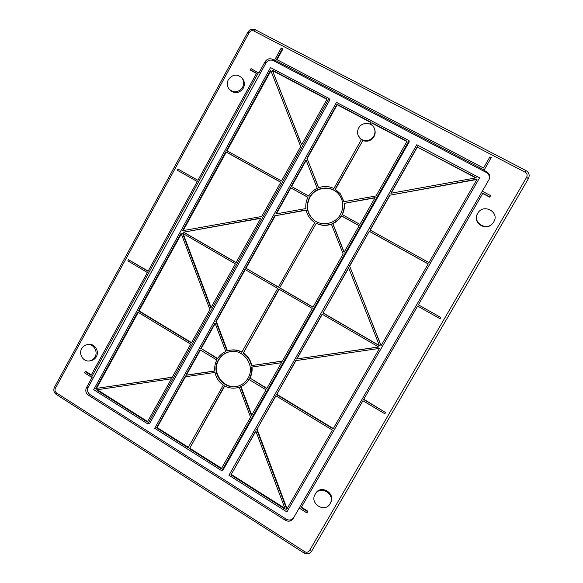 <?xml version="1.0" encoding="UTF-8"?>
<svg xmlns="http://www.w3.org/2000/svg" width="583" height="583" viewBox="0 0 583 583"><rect width="100%" height="100%" fill="white"/><g stroke="black" fill="none" stroke-linecap="round" stroke-linejoin="round"><path stroke-width="0.87" d="M373.834 136.014C375.007 133.842 375.277 131.598 374.636 129.28C372.894 122.175 362.058 121.322 358.698 127.983C357.394 130.439 357.211 132.931 358.166 135.467C360.447 141.968 370.599 142.347 373.834 136.014M371.349 124.769L372.362 122.962L407.051 141.275L376.05 195.939L343.897 201.718L340.261 193.731L335.116 189.184L362.815 140.569C367.458 142.092 371.196 140.78 374.024 136.626C375.197 134.462 375.459 132.232 374.825 129.922L374.636 129.28M240.313 385.261C226.029 392.111 210.303 373.492 218.771 359.966C221.19 355.805 224.681 353.094 229.243 351.826M248.059 378.119C246.157 381.413 243.505 383.825 240.101 385.356C225.781 392.468 209.763 373.739 218.312 360.09C220.782 355.849 224.353 353.109 229.024 351.877C242.914 347.752 255.915 365.548 248.059 378.119M339.102 194.613C331.836 185 315.367 186.728 309.777 197.557C305.667 206.411 307.183 214.027 314.31 220.41M309.515 197.316C305.375 206.258 306.935 213.932 314.186 220.323C322.246 226.678 335.487 223.77 340.457 214.449C343.992 207.41 343.511 200.756 339.007 194.489C331.771 184.738 315.141 186.407 309.515 197.316M493.779 221.875C500.01 211.986 483.169 203.03 477.761 213.298L477.739 213.327C472.019 222.334 486.39 231.67 492.905 223.121L493.779 221.875M242.579 87.282C244.219 83.908 243.986 80.775 241.872 77.896C236.997 73.706 232.493 74.296 228.354 79.66C226.649 83.223 226.984 86.466 229.359 89.374C234.22 93.185 238.622 92.486 242.579 87.282M229.359 89.374L230.139 90.234C234.978 94.031 239.373 93.331 243.308 88.142C244.947 84.783 244.714 81.671 242.608 78.792L241.872 77.896M95.022 356.942C98.316 351.469 93.462 343.606 87.443 344.619C84.936 344.99 83.012 346.324 81.693 348.619C78.326 354.209 83.486 362.218 89.614 360.884C91.968 360.425 93.776 359.113 95.022 356.942M89.614 360.884L90.919 360.658C93.265 360.207 95.065 358.895 96.312 356.738C99.591 351.287 94.752 343.453 88.762 344.458L87.443 344.619M330.095 503.69L330.401 503.107C335.363 493.743 320.031 484.983 315.133 494.333L315.126 494.34C309.274 503.574 324.92 513.397 330.095 503.69M330.401 503.107L330.794 502.284C335.735 492.963 320.461 484.24 315.585 493.546L315.133 494.333M371.604 124.951L372.362 122.962M335.378 189.337L362.815 140.569M370.103 124.077L371.101 122.299L336.996 104.299L337.193 104.751L307.154 158.598L318.675 187.726M307.154 158.598L318.551 187.77C323.791 185.89 328.899 186.13 333.877 188.498L361.409 139.526L362.67 140.197M477.535 213.677L477.521 213.713C471.829 222.677 486.135 231.976 492.62 223.464L492.905 223.121M277.027 59.663L282.74 49.263L281.21 48.061L274.637 60.034L274.979 60.581L272.574 59.32C269.499 58.096 266.985 58.927 265.032 61.813L258.859 73.072L251.025 68.605L250.34 69.858L250.734 70.375L256.469 73.422M483.963 170.323L491.28 157.57L483.963 170.323L486.623 171.723C489.552 173.617 490.369 176.197 489.079 179.455L482.294 191.217M363.632 399.486L385.574 412.538L384.846 413.792L362.903 400.74L301.134 507.618L307.613 511.699L306.906 512.923L299.196 508.063L482.279 191.202L490.602 195.618L489.698 197.178L482.717 193.476L418.375 304.8L440.814 317.48L440.07 318.763L417.617 306.075L363.632 399.486L417.632 306.082M385.574 412.538L363.77 399.268M362.918 400.747L301.418 507.152L307.882 511.225L307.613 511.699M91.305 374.905L85.971 371.546L85.235 371.692L84.593 372.872L91.524 377.237L92.245 377.077L86.466 387.629C85.176 390.639 85.796 393.131 88.325 395.121L285.451 520.306C288.512 521.872 291.048 521.333 293.074 518.688L299.21 508.07M85.235 371.692L91.057 375.365L147.397 272.523L127.845 260.885L128.5 259.69L148.177 271.102M128.5 259.69L148.06 271.321L197.243 181.532L177.261 170.243L177.924 169.019L197.921 180.3L256.607 73.181L250.34 69.858M489.844 196.923L482.855 193.213L418.361 304.8L440.814 317.48M301.134 507.618L301.418 507.152M488.889 179.797C489.931 176.671 489.064 174.23 486.28 172.459L273.391 60.617C270.33 59.4 267.83 60.231 265.884 63.102L88.215 387.199C86.933 390.187 87.545 392.672 90.066 394.647L286.217 519.132C289.022 520.619 291.456 520.218 293.504 517.937M91.524 377.237L258.488 72.562M177.924 169.019L197.914 180.307M282.42 48.695L276.531 59.408L483.526 168.006L489.946 156.878L491.28 157.57M274.637 60.034L484.101 170.01M147.842 423.95L149.897 423.061L329.767 100.021L329.031 98.447L270.497 67.577L93.688 389.684L147.842 423.95L329.031 98.447M221.81 470.758L223.347 469.497L409.193 141.931L409.062 140.663L336.464 102.368L154.714 428.301L221.81 470.758L409.062 140.663M286.902 511.947L479.583 177.851L416.787 144.737L228.937 475.269L286.902 511.947L479.583 177.851M378.622 346.965L296.915 358.931L322.29 314.295M475.779 177.902L417.362 147.069L391.12 193.228M476.916 179.469L390.02 195.167L370.176 230.066M295.96 360.607L276.801 394.312L333.316 428.541M348.678 267.881L323.069 312.933L379.38 345.573M349.676 266.125L381.034 345.777L428.243 263.895L369.287 231.24L349.676 266.125L381.114 345.632M369.411 231.407L428.199 263.968M255.857 431.158L231.247 474.431L284.919 508.361M287.055 508.777L257.037 429.081L275.934 395.835M296.623 359.062L322.122 314.201L378.739 347.038L296.915 358.931M417.341 146.705L390.865 193.272L476.282 177.815L417.362 147.069M389.932 194.911L370.001 229.972L428.979 262.612L477.091 179.163L390.02 195.167M276.466 394.516L333.133 428.848L379.518 348.401L295.719 360.644L276.801 394.312M322.829 312.954L379.467 345.777L348.583 267.655L323.069 312.933M369.287 231.24L349.501 266.037M230.817 474.817L285.247 509.236L255.769 430.924L231.247 474.431M256.651 429.358L286.756 509.287L332.419 430.086L275.766 395.74L257.037 429.081M344.028 201.689L340.261 193.731M406.898 141.545L372.486 123.377M185.46 376.749L157.111 427.565L188.338 447.307M306.17 210.201L275.278 215.739L245.982 268.253L278.448 287.069M275.278 215.739L306.119 209.946C307.124 214.77 309.58 218.654 313.486 221.591L314.769 222.48M279.162 289.277L243.381 352.883C247.862 355.921 250.668 360.141 251.79 365.541L282.405 361.059M342.279 214.624C344.072 211.053 344.75 207.3 344.305 203.365L375.124 197.571L359.915 224.389L342.046 214.5C343.875 210.9 344.568 207.111 344.123 203.132M374.956 197.863L344.305 203.365M252.009 367.028C252.41 370.934 251.732 374.607 249.983 378.061L266.941 388.336M200.37 350.026L186.371 375.124L214.792 370.963M307.911 197.346L290.822 187.879L276.327 213.859M370.948 122.568L337.193 104.751M358.166 135.467L361.3 139.723M215.171 323.485L201.208 348.517L217.663 358.479M316.263 223.325L279.592 287.885L316.263 223.325C321.138 225.708 326.189 226.007 331.414 224.222M279.92 287.922L313.005 307.103M251.754 415.111L240.947 386.536M249.109 379.577C247.112 382.645 244.474 384.926 241.194 386.427L240.531 386.718L251.462 415.621L266.074 389.859L248.905 379.453C246.886 382.667 244.182 385.057 240.779 386.609M227.457 350.857L216.329 321.415L245.232 269.601M228.828 350.47C233.324 349.465 237.645 350.062 241.777 352.27L277.683 288.425L244.896 269.404L215.863 321.452L227.027 350.995L229.265 350.368C233.645 349.385 237.864 349.931 241.923 352.015M332.66 223.442L344.072 252.315L359.194 225.657L341.332 215.761C339.189 219.186 336.304 221.751 332.66 223.442L332.871 223.632C336.5 221.934 339.386 219.383 341.529 215.965L359.157 225.723M332.871 223.632L344.159 252.169M224.768 385.961L189.759 448.203L221.576 468.317M306.177 160.361L291.558 186.56M156.521 427.835L188.069 447.788L223.325 385.093C218.873 382.025 216.104 377.806 215.01 372.435L184.979 376.822L156.521 427.835L157.111 427.565M313.486 221.591L314.776 222.458L278.382 287.186L245.982 268.253M274.943 215.542L245.581 268.173M251.79 365.541L282.354 361.147L312.233 308.465L278.9 289.124L243.381 352.883M242.973 352.992C247.469 356.038 250.275 360.272 251.397 365.679M249.59 378.229C251.36 374.738 252.031 371.028 251.608 367.086L281.458 362.728L266.766 388.635L249.983 378.061M200.042 349.822L185.839 375.284L214.806 371.043C214.391 367.137 215.061 363.449 216.803 359.988L200.042 349.822M186.371 375.124L185.839 375.284M290.516 187.617L275.832 213.946L305.9 208.546C305.463 204.604 306.148 200.844 307.948 197.273L290.822 187.879M336.996 104.299L306.884 158.27M200.712 348.612L214.996 323.011L225.759 351.498C222.276 353.065 219.521 355.484 217.481 358.771L201.208 348.517M279.592 287.885L312.94 307.219L343.161 253.933L331.326 223.996C326.05 225.84 320.949 225.555 316.008 223.143M215.863 321.452L216.329 321.415M189.235 448.524L221.3 468.798L250.573 417.18L239.249 387.214C234.169 388.839 229.257 388.373 224.506 385.815L189.759 448.203M305.988 159.888L291.216 186.363L308.647 196.019C310.761 192.609 313.618 190.043 317.232 188.331L305.988 159.888M211.075 307.533L183.113 233.572M97.288 389.735L147.623 421.56M260.703 218.355L183.703 232.158L236.115 262.532M138.258 312.364L96.508 388.387L172.32 377.179M191.53 342.651L139.075 310.87L181.328 233.929M280.766 182.304L226.255 152.119L183.157 230.598M326.939 99.336L272.458 70.579L301.673 144.73M270.898 70.827L226.976 150.815M210.791 308.043L182.508 233.215L235.372 263.88L210.791 308.043M147.353 422.041L171.417 378.804L96.472 389.859L147.353 422.041M183.171 232.005L236.049 262.649L260.863 218.064L183.703 232.158M96.508 388.387L172.269 377.267L190.692 344.159L137.792 312.087L95.794 388.57M138.448 310.885L191.37 342.95L209.924 309.602L181.08 233.258L138.448 310.885L139.075 310.87M225.81 151.784L280.802 182.239L261.745 216.475L182.464 230.722L225.81 151.784L226.255 152.119M272.458 70.579L301.593 144.876L327.085 99.066L272.115 70.055M281.494 180.985L226.496 150.545L270.636 70.157L300.69 146.493L281.494 180.985M309.529 550.6L526.631 177.283C527.586 175.184 527.098 173.501 525.166 172.233L253.882 31.001C251.973 30.25 250.413 30.775 249.203 32.582L55.4 388.307C54.605 390.173 54.984 391.725 56.536 392.957L304.676 551.671C306.651 552.684 308.269 552.327 309.529 550.6L311.686 551.132L528.373 178.704L311.686 551.132C309.624 553.945 307.03 554.55 303.896 552.932L56.289 394.451C53.818 392.527 53.221 390.1 54.496 387.178L55.4 388.307M524.452 185.445L318.143 540.033M56.536 392.957L56.289 394.451M54.496 387.178L247.841 32.189L249.203 32.582M304.676 551.671L303.896 552.932M255.361 29.85L253.882 31.001M526.026 170.637L525.166 172.233M526.631 177.283L528.38 178.689C529.911 175.308 529.138 172.612 526.063 170.6L255.252 29.748C252.199 28.531 249.728 29.347 247.841 32.189M88.215 387.199L86.466 387.629M265.884 63.102L265.032 61.813M273.391 60.617L272.574 59.32M486.28 172.459L486.623 171.723M286.217 519.132L285.451 520.306M90.066 394.647L88.325 395.121M317.626 540.922L525.072 184.374M477.739 213.327L477.521 213.713"/></g></svg>
